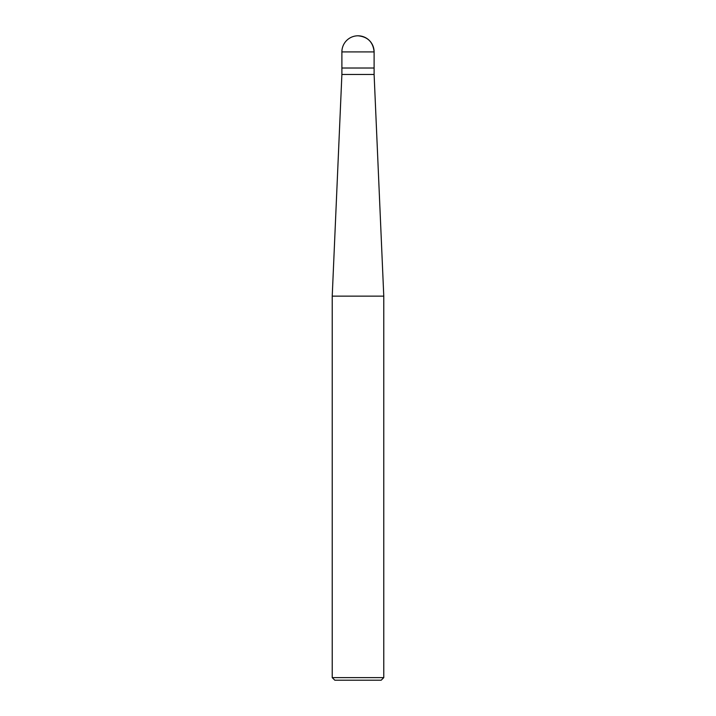 <?xml version="1.0" encoding="UTF-8"?>
<svg xmlns="http://www.w3.org/2000/svg" width="716" height="716" viewBox="0 0 716 716"><rect width="100%" height="100%" fill="white"/><g stroke="black" fill="none" stroke-linecap="round" stroke-linejoin="round"><path stroke-width="1.07" d="M332.224 296.138L341.89 74.464L374.11 74.464L383.776 296.138L332.224 296.138L332.224 677.622L334.802 680.2L381.198 680.2L383.776 677.622L383.776 296.138M332.224 677.622L383.776 677.622M341.89 74.464L341.89 68.02L374.11 68.02L374.11 51.91A16.11 16.11 0 0 0 358 35.8A16.11 16.11 0 0 0 341.89 51.91L374.11 51.91C373.152 42.128 367.782 36.758 358 35.8M341.89 51.91L341.89 68.02L374.11 68.02L374.11 74.464M374.11 68.02L374.11 51.91"/></g></svg>
